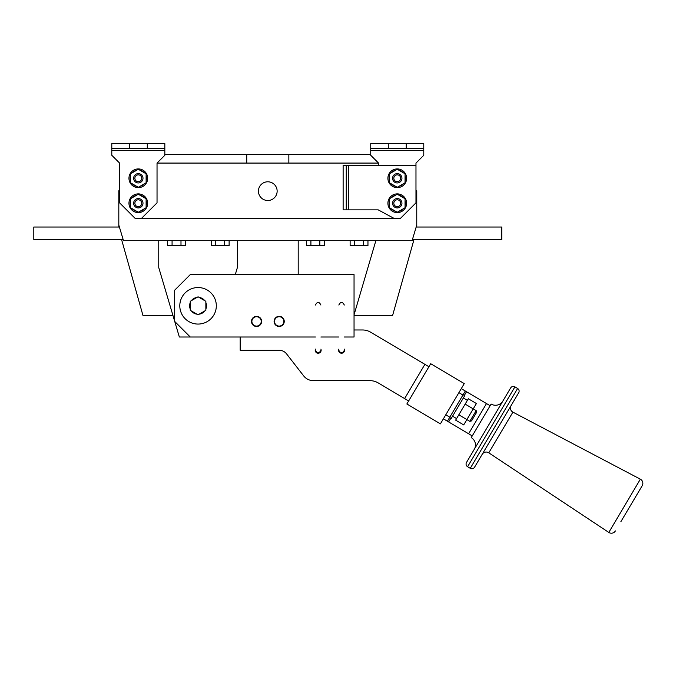 <?xml version="1.0" encoding="UTF-8"?>
<svg xmlns="http://www.w3.org/2000/svg" width="676" height="676" viewBox="0 0 676 676"><rect width="100%" height="100%" fill="white"/><g stroke="black" fill="none" stroke-linecap="round" stroke-linejoin="round"><path stroke-width="1.01" d="M246.732 163.077L246.732 154.491L164.834 154.491M370.744 154.491L288.846 154.491L288.846 163.077M246.732 154.491L288.846 154.491M354.047 314.822L375.856 240.681M298.2 240.681L298.2 274.608M158.75 240.681L158.75 267.586L174.661 321.227M174.738 321.48L179.343 337.003L315.438 337.003M235.282 274.608L237.369 267.586L237.369 240.681M284.241 321.404A5.07 5.07 0 0 0 279.171 316.334A5.07 5.07 0 0 0 274.101 321.404A5.07 5.07 0 0 0 279.171 326.474A5.07 5.07 0 0 0 284.241 321.404M261.629 321.404A5.07 5.07 0 0 0 256.559 316.334A5.07 5.07 0 0 0 251.489 321.404A5.07 5.07 0 0 0 256.559 326.474A5.07 5.07 0 0 0 261.629 321.404M320.897 337.003L338.837 337.003M344.304 337.003L354.047 337.003L354.047 274.608L190.26 274.608L174.661 290.207L174.661 321.404L190.26 337.003M118.815 227.035L118.815 225.083L123.497 240.681L412.081 240.681L416.754 225.083L416.754 227.035M414.008 239.507L392.579 315.557L354.047 315.557M172.98 315.557L142.991 315.557L121.562 239.507M416.754 225.083L416.754 190.759L415.977 190.759M119.593 190.759L118.815 190.759L118.815 225.083M277.143 191.156A9.363 9.363 0 0 0 267.789 181.793A9.363 9.363 0 0 0 258.426 191.156A9.363 9.363 0 0 0 267.789 200.51A9.363 9.363 0 0 0 277.143 191.156M378.543 165.417L378.543 163.077L157.035 163.077L157.035 202.851L141.436 218.449L400.378 218.449L415.977 202.851L415.977 165.417L346.247 165.417L346.247 209.873L378.23 209.873L394.142 218.449M315.438 305.02L315.438 305.028C317.264 301.521 319.08 301.521 320.897 305.028L320.897 305.02M338.837 305.02L338.837 305.028C340.662 301.521 342.478 301.521 344.304 305.028L344.304 305.02M190.26 302.569A8.442 8.442 0 0 0 190.26 309.042M191.359 310.943A8.442 8.442 0 0 0 196.961 314.179M199.158 314.179A8.442 8.442 0 0 0 204.76 310.943M205.859 309.042A8.442 8.442 0 0 0 205.859 302.569M179.799 305.805A18.26 18.26 0 0 0 198.06 324.066A18.26 18.26 0 0 0 216.32 305.805A18.26 18.26 0 0 0 198.06 287.545A18.26 18.26 0 0 0 179.799 305.805M204.76 300.668A8.442 8.442 0 0 0 199.158 297.432M196.961 297.432A8.442 8.442 0 0 0 191.359 300.668M190.26 310.309L198.06 314.813L205.859 310.309L205.859 301.302L198.06 296.798L190.26 301.302L190.26 310.309M415.977 165.417L415.977 163.077L423.776 155.277L423.776 148.255L406.225 148.255L406.225 143.574L370.744 143.574L370.744 155.277L378.543 163.077M423.776 148.255L423.776 143.574L406.225 143.574M406.225 148.255L388.286 148.255L388.286 143.574M388.286 148.255L370.744 148.255M157.035 163.077L164.834 155.277L164.834 148.255L147.284 148.255L147.284 143.574L111.794 143.574L111.794 155.277L119.593 163.077L119.593 202.851L135.192 218.449L141.436 218.449M164.834 148.255L164.834 143.574L147.284 143.574M147.284 148.255L129.344 148.255L129.344 143.574M129.344 148.255L111.794 148.255M346.247 165.417L343.129 165.417L343.129 209.873L346.247 209.873M387.897 203.239A9.363 9.363 0 0 0 397.26 212.602A9.363 9.363 0 0 0 406.622 203.239A9.363 9.363 0 0 0 397.26 193.885A9.363 9.363 0 0 0 387.897 203.239M387.897 178.287A9.363 9.363 0 0 0 397.26 187.641A9.363 9.363 0 0 0 406.622 178.287A9.363 9.363 0 0 0 397.26 168.924A9.363 9.363 0 0 0 387.897 178.287M389.46 175.785A8.188 8.188 0 0 0 389.46 180.779M391.193 183.787A8.188 8.188 0 0 0 395.519 186.289M398.992 186.289A8.188 8.188 0 0 0 403.318 183.787M405.059 180.779A8.188 8.188 0 0 0 405.059 175.785M403.318 172.777A8.188 8.188 0 0 0 398.992 170.276M395.519 170.276A8.188 8.188 0 0 0 391.193 172.777M389.46 200.747A8.188 8.188 0 0 0 389.46 205.741M391.193 208.749A8.188 8.188 0 0 0 395.519 211.242M398.992 211.242A8.188 8.188 0 0 0 403.318 208.749M405.059 205.741A8.188 8.188 0 0 0 405.059 200.747M403.318 197.738A8.188 8.188 0 0 0 398.992 195.237M395.519 195.237A8.188 8.188 0 0 0 391.193 197.738M389.46 207.743L397.26 212.247L405.059 207.743L405.059 198.736L397.26 194.232L389.46 198.736L389.46 207.743M389.46 182.79L397.26 187.286L405.059 182.79L405.059 173.783L397.26 169.279L389.46 173.783L389.46 182.79M393.829 203.239A3.431 3.431 0 0 0 397.26 206.67A3.431 3.431 0 0 0 400.691 203.239A3.431 3.431 0 0 0 397.26 199.809A3.431 3.431 0 0 0 393.829 203.239M401.941 203.239A4.681 4.681 0 0 1 397.26 207.921A4.681 4.681 0 0 1 392.579 203.239A4.681 4.681 0 0 1 397.26 198.558A4.681 4.681 0 0 1 401.941 203.239M393.829 178.287A3.431 3.431 0 0 0 397.26 181.717A3.431 3.431 0 0 0 400.691 178.287A3.431 3.431 0 0 0 397.26 174.847A3.431 3.431 0 0 0 393.829 178.287M401.941 178.287A4.681 4.681 0 0 1 397.26 182.959A4.681 4.681 0 0 1 392.579 178.287A4.681 4.681 0 0 1 397.26 173.605A4.681 4.681 0 0 1 401.941 178.287M128.955 203.239A9.363 9.363 0 0 0 138.318 212.602A9.363 9.363 0 0 0 147.672 203.239A9.363 9.363 0 0 0 138.318 193.885A9.363 9.363 0 0 0 128.955 203.239M128.955 178.287A9.363 9.363 0 0 0 138.318 187.641A9.363 9.363 0 0 0 147.672 178.287A9.363 9.363 0 0 0 138.318 168.924A9.363 9.363 0 0 0 128.955 178.287M130.51 200.747A8.188 8.188 0 0 0 130.51 205.741M132.251 208.749A8.188 8.188 0 0 0 136.577 211.242M140.05 211.242A8.188 8.188 0 0 0 144.377 208.749M146.117 205.741A8.188 8.188 0 0 0 146.117 200.747M144.377 197.738A8.188 8.188 0 0 0 140.05 195.237M136.577 195.237A8.188 8.188 0 0 0 132.251 197.738M130.51 175.785A8.188 8.188 0 0 0 130.51 180.779M132.251 183.787A8.188 8.188 0 0 0 136.577 186.289M140.05 186.289A8.188 8.188 0 0 0 144.377 183.787M146.117 180.779A8.188 8.188 0 0 0 146.117 175.785M144.377 172.777A8.188 8.188 0 0 0 140.05 170.276M136.577 170.276A8.188 8.188 0 0 0 132.251 172.777M130.51 207.743L138.318 212.247L146.117 207.743L146.117 198.736L138.318 194.232L130.51 198.736L130.51 207.743M130.51 182.79L138.318 187.286L146.117 182.79L146.117 173.783L138.318 169.279L130.51 173.783L130.51 182.79M134.879 203.239A3.431 3.431 0 0 0 138.318 206.67A3.431 3.431 0 0 0 141.749 203.239A3.431 3.431 0 0 0 138.318 199.809A3.431 3.431 0 0 0 134.879 203.239M142.991 203.239A4.681 4.681 0 0 1 138.318 207.921A4.681 4.681 0 0 1 133.637 203.239A4.681 4.681 0 0 1 138.318 198.558A4.681 4.681 0 0 1 142.991 203.239M134.879 178.287A3.431 3.431 0 0 0 138.318 181.717A3.431 3.431 0 0 0 141.749 178.287A3.431 3.431 0 0 0 138.318 174.847A3.431 3.431 0 0 0 134.879 178.287M142.991 178.287A4.681 4.681 0 0 1 138.318 182.959A4.681 4.681 0 0 1 133.637 178.287A4.681 4.681 0 0 1 138.318 173.605A4.681 4.681 0 0 1 142.991 178.287M283.852 321.404A4.681 4.681 0 0 1 279.171 326.085A4.681 4.681 0 0 1 274.498 321.404A4.681 4.681 0 0 1 279.171 316.723A4.681 4.681 0 0 1 283.852 321.404M261.232 321.404A4.681 4.681 0 0 1 256.559 326.085A4.681 4.681 0 0 1 251.878 321.404A4.681 4.681 0 0 1 256.559 316.723A4.681 4.681 0 0 1 261.232 321.404M416.171 227.035L501.769 227.035L501.769 239.507L412.428 239.507M319.824 240.681L319.824 245.751L324.277 245.751L324.277 240.681M319.824 245.751L310.909 245.751L310.909 240.681M310.909 245.751L306.448 245.751L306.448 240.681M363.502 240.681L363.502 245.751L367.955 245.751L367.955 240.681M363.502 245.751L354.587 245.751L354.587 240.681M354.587 245.751L350.126 245.751L350.126 240.681M123.142 239.507L33.8 239.507L33.8 227.035L119.399 227.035M180.991 240.681L180.991 245.751L185.444 245.751L185.444 240.681M180.991 245.751L172.076 245.751L172.076 240.681M172.076 245.751L167.614 245.751L167.614 240.681M224.669 240.681L224.669 245.751L229.122 245.751L229.122 240.681M224.669 245.751L215.754 245.751L215.754 240.681M215.754 245.751L211.292 245.751L211.292 240.681M511.056 405.608A4.681 4.681 0 0 0 512.907 412.14L640.349 479.174A4.681 4.681 0 0 1 642.2 485.706L636.758 494.883M482.182 454.34A4.681 4.681 0 0 1 488.79 452.827L608.797 532.426L640.349 479.174M476.183 410.611L476.622 412.318L471.527 420.911L469.82 421.342L476.183 410.611L473.234 408.862M469.82 421.342L458.827 414.802L455.658 420.151L463.711 424.917L473.217 408.879L465.164 404.113L458.827 414.802M467.403 400.336L463.381 397.944M456.587 418.579L452.565 416.196M463.119 394.708L464.733 395.663L451.213 418.478L449.599 417.523M472.245 435.927L468.603 433.772L486.492 403.572L490.134 405.735L471.248 437.6A8.577 8.577 0 0 1 474.256 449.363M490.134 405.735L491.131 404.054A8.577 8.577 0 0 0 502.885 401.045M620.855 521.728L642.2 485.706M615.413 530.913A4.681 4.681 0 0 1 608.797 532.426M518.686 392.731L474.552 467.217L518.686 392.731A3.118 3.118 0 0 0 517.596 388.463L514.909 386.866A3.118 3.118 0 0 0 510.633 387.965L466.499 462.443A3.118 3.118 0 0 0 467.598 466.719L514.909 386.866M474.552 467.217A3.118 3.118 0 0 1 470.276 468.307L467.598 466.719M344.304 349.112A2.966 2.966 0 0 1 341.574 353.227A2.966 2.966 0 0 1 338.837 349.112M320.897 349.112A2.966 2.966 0 0 1 318.168 353.227A2.966 2.966 0 0 1 315.438 349.112M430.713 363.722L406.859 403.978L440.406 423.86L464.26 383.605L430.713 363.722M408.65 400.961L378.104 382.861A15.599 15.599 0 0 0 370.152 380.681L313.495 380.681A12.481 12.481 0 0 1 303.634 375.856L286.565 353.878A9.363 9.363 0 0 0 279.171 350.261L240.174 350.261L240.174 337.003M354.047 329.981L362.623 329.981A15.599 15.599 0 0 1 370.575 332.161L428.922 366.738M378.104 382.861A15.599 15.599 0 0 0 370.152 380.681L313.495 380.681L370.152 380.681A15.599 15.599 0 0 1 378.104 382.861M286.565 353.878A9.363 9.363 0 0 0 279.171 350.261A9.363 9.363 0 0 1 286.565 353.878M468.603 433.772L443.388 418.833M486.492 403.572L465.308 391.024L462.925 395.046L458.894 392.663M445.771 414.802L449.802 417.185L462.925 395.046M449.802 417.185L447.411 421.216M461.285 388.632L465.308 391.024M473.217 408.879L476.386 403.538L468.333 398.764L465.164 404.113M423.776 150.596L370.744 150.596M164.834 150.596L111.794 150.596M348.588 209.873L348.588 165.417M488.79 452.827L512.907 412.14M470.276 468.307L517.596 388.463M404.62 398.578L424.9 364.356M448.627 421.934L450.816 418.241M464.336 395.426L466.524 391.742M315.438 350.362C317.264 353.573 319.08 353.573 320.897 350.362L320.897 350.362M338.837 350.362C340.662 353.573 342.478 353.573 344.304 350.362L344.304 350.362"/></g></svg>
